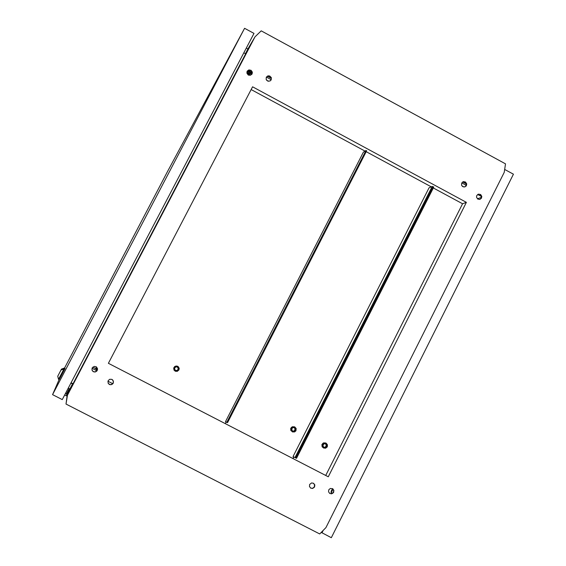 <?xml version="1.0" encoding="UTF-8"?>
<svg xmlns="http://www.w3.org/2000/svg" width="566" height="566" viewBox="0 0 566 566"><rect width="100%" height="100%" fill="white"/><g stroke="black" fill="none" stroke-linecap="round" stroke-linejoin="round"><path stroke-width="0.85" d="M249.755 74.323L247.866 73.297L249.769 74.302M68.748 391.184L70.226 388.361M309.701 484.446L309.489 486.47L310.677 488.09L312.637 488.458L314.547 487.064L314.802 484.928L313.585 483.3L311.604 482.968L309.701 484.446M310.621 488.055L312.609 488.281L314.264 487.022L314.576 484.821L313.401 483.201M328.796 489.823L328.577 491.797L329.688 493.411L331.584 493.856L333.565 492.554L333.898 490.347L332.751 488.734L330.353 488.437L328.796 489.823M332.461 488.564L333.678 490.184L333.424 492.335L331.803 493.651L329.766 493.46M476.791 195.496L476.53 197.131L477.669 199.006L479.763 199.444L481.468 198.192L481.793 196.423L480.654 194.548L478.546 194.117L476.791 195.496M478.058 194.28L479.812 194.364L481.341 195.963L481.227 198.171L479.933 199.402M461.707 183.002L461.594 185.209L462.62 186.539L464.764 186.936L466.405 185.683L466.717 183.915L465.535 182.026L463.391 181.644L461.707 183.002M464.919 186.893L466.264 185.301L466.193 183.49L464.622 181.891L462.847 181.849M266.275 77.209L266.147 79.445L267.718 81.072L269.954 81.023L271.178 79.82L271.298 77.641L269.734 75.993L268.029 75.844L266.275 77.209M270.838 80.337L271.255 78.532L270.244 76.672L268.227 76.042L266.388 77.018M247.193 71.274L246.932 73.035L248.17 74.903L250.363 75.278L252.082 73.927L252.351 72.186L251.12 70.304L248.92 69.915L247.193 71.274M247.236 71.189L249.033 70.078L251.106 70.601L252.224 72.448L251.877 74.252M108.163 380.663L108.092 383.14L109.571 384.576L111.644 384.625L113.25 383.168L113.299 380.84L111.835 379.362L109.747 379.291L108.163 380.663M108.552 383.847L110.625 384.76L112.712 383.854L113.483 381.845L112.556 379.821M92.187 367.907L91.989 370.044L93.227 371.636L95.222 371.996L97.239 370.511L97.451 368.431L96.234 366.803L94.232 366.414L92.187 367.907M96.673 367.143L97.543 369.159L96.432 371.43L94.09 371.961L92.4 370.872M249.387 70.941L251.276 71.96M96.68 370.666L96.277 369.74L95.201 369.902M97.536 369.322L96.595 368.537L95.364 368.431M97.501 368.622L96.227 367.985L94.812 368.148M332.78 488.791L331.549 490.389L330.99 492.385L332.2 491.033L332.9 488.897M176.776 366.789L177.936 367.681L178.127 369.202L177.271 370.327L175.913 370.588M174.774 367.829L174.59 369.089L175.467 370.376L177.009 370.603L178.226 369.619L178.417 368.388L177.547 367.079L175.998 366.839L174.774 367.829M178.92 369.98L179.189 368.261L177.979 366.414L175.8 366.075L174.073 367.468L173.812 369.237L175.05 371.055L177.215 371.367L178.92 369.98M175.736 371.36L174.017 370.15L173.663 368.077L174.738 366.457L176.946 366.018M325.273 443.716L326.129 444.834L326.073 446.065L325.153 447.105L323.886 447.267M323.186 444.735L323.059 446.178L323.957 447.31L325.372 447.473L326.511 446.595L326.695 445.025L325.783 443.9L324.353 443.751L323.186 444.735M327.254 446.836L327.431 444.791L326.143 443.206L324.134 443.001L322.578 444.232L322.323 446.411L323.582 447.996L325.57 448.23L327.254 446.836M323.653 448.031L322.132 446.8L321.941 444.515L323.54 442.888L325.62 442.994M294.023 427.535L294.865 428.462L294.893 429.919L294.016 430.938L292.679 431.122M295.318 430.309L294.32 431.228L292.82 431.193L291.815 430.068L291.978 428.441L292.891 427.641L294.405 427.655L295.424 428.78L295.318 430.309M291.235 428.193L292.594 426.92L294.716 426.941L296.152 428.519L295.947 430.776L294.596 431.957L292.495 431.908L291.08 430.323L291.235 428.193M294.355 426.806L292.297 426.75L290.726 428.363L290.768 430.351L292.452 431.886M248.248 70.326L252.231 72.476M266.621 80.266L268.482 81.271M462.061 186.023L463.865 186.999M477.69 194.485L481.489 196.536M107.865 381.625L108.056 381.265L112.429 383.515L111.948 384.434M92.032 368.275L97.005 370.836L92.032 368.268M112.408 383.507L111.912 384.455M97.515 369.548L92.803 367.115L97.515 369.541M325.705 475.461L462.528 203.725L466.419 202.31L252.585 86.803L108.368 363.28L328.273 476.784L466.419 202.31M251.134 89.591L365.049 151.094M366.202 151.716L431.285 186.858M433.315 187.954L462.528 203.725M67.828 392.811L66.017 404.082L319.74 533.964L325.945 527.611L504.221 172.34L505.53 163.857L261.209 30.868L255.004 36.847L247.922 48.924M66.017 404.082L67.432 393.568M481.489 197.35L477.442 198.822M67.531 395.16L255.004 36.847M71.111 382.729L73.049 383.72L245.651 53.855L243.797 52.794M266.36 77.068L271.149 79.665M461.785 182.86L466.264 185.287M267.456 76.226L271.213 78.264M462.691 181.934L466.32 183.9M247.116 73.651L250.2 75.313M252.167 73.552L251.53 74.528L246.932 72.038M247.045 71.599L247.526 70.849M247.653 70.729L252.238 73.205M248.969 75.264L247.844 74.655M252.224 73.304L251.969 73.693L247.314 71.174M251.53 74.528L251.969 73.693M246.288 48.039L247.943 48.938L245.432 53.728M68.245 388.198L69.158 388.665L66.371 393.993L65.458 393.526M68.429 387.852L69.158 388.665M59.105 379.623L52.553 394.665L244.611 28.3L167.706 171.243L64.496 368.091M244.611 28.3L253.964 33.387L62.26 399.631L52.553 394.665M70.927 383.076L72.505 383.882L72.519 383.451M64.673 395.026L66.25 395.832L72.505 383.882M58.51 379.319L57.732 376.27L61.503 369.082L64.347 368.013L64.998 368.346L64.602 369.343L63.923 368.997L58.51 379.319L59.189 379.673L64.602 369.343M64.347 368.013L63.923 368.997L61.008 370.03M321.276 532.401L331.308 537.7L513.447 174.222L504.667 169.446M321.948 532.91L323.193 530.434M321.813 531.842L322.16 532.104L322.79 530.844M225.31 423.637L226.145 422.003L225.452 421.642L363.379 152.212L365.961 150.485L366.641 150.853L227.532 422.696L226.832 422.335L365.961 150.485M364.688 151.334L364.858 150.995M226.145 422.003L227.532 422.696M226.832 422.335L225.452 421.642M296.513 458.311L295.82 457.951L433.075 186.73L433.754 187.091L296.513 458.311L293.832 456.946L293.004 458.58M430.712 186.547L430.344 187.275M295.82 457.951L293.832 456.946M295.693 457.887L293.018 456.529L293.704 456.882L292.877 458.517L293.704 456.882L295.693 457.887L433.075 186.73M430.146 187.367L430.592 186.483L430.146 187.367M293.018 456.529L429.049 187.855L432.198 186.455L432.877 186.815M294.999 457.533L432.198 186.455M465.776 186.207L466.143 186.058M332.638 493.234L331.075 492.427M326.03 447.14L325.45 446.907M323.221 443.482L322.797 443.32M294.964 430.797L294.454 430.606M291.695 427.542L291.32 427.401"/></g></svg>
